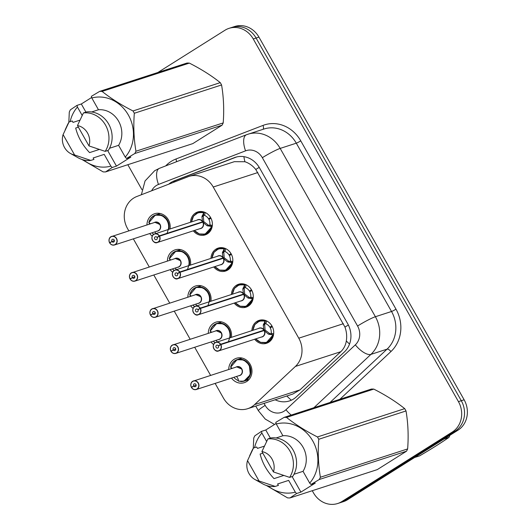<?xml version="1.0" encoding="UTF-8"?>
<svg xmlns="http://www.w3.org/2000/svg" width="530" height="530" viewBox="0 0 530 530"><rect width="100%" height="100%" fill="white"/><g stroke="black" fill="none" stroke-linecap="round" stroke-linejoin="round"><path stroke-width="0.79" d="M251.869 330.627A12.051 10.812 72 0 1 256.891 321.399A12.051 10.812 72 0 1 259.077 320.372A12.051 10.812 72 0 1 272.599 327.242A12.051 10.812 72 0 1 268.703 342.267A12.051 10.812 72 0 1 266.517 343.294A12.051 10.812 72 0 1 254.658 339.226M231.424 294.494A12.051 10.812 72 0 1 236.446 285.259A12.051 10.812 72 0 1 238.632 284.239A12.051 10.812 72 0 1 252.154 291.102A12.051 10.812 72 0 1 248.259 306.135A12.051 10.812 72 0 1 246.072 307.161A12.051 10.812 72 0 1 234.214 303.087M210.98 258.355A12.051 10.812 72 0 1 216.001 249.126A12.051 10.812 72 0 1 218.188 248.1A12.051 10.812 72 0 1 231.709 254.97A12.051 10.812 72 0 1 227.814 270.002A12.051 10.812 72 0 1 225.628 271.022A12.051 10.812 72 0 1 213.769 266.954M190.535 222.222A12.051 10.812 72 0 1 195.557 212.994A12.051 10.812 72 0 1 197.743 211.967A12.051 10.812 72 0 1 211.265 218.83A12.051 10.812 72 0 1 207.369 233.862A12.051 10.812 72 0 1 205.183 234.889A12.051 10.812 72 0 1 193.324 230.815M228.715 369.49A12.819 11.501 72 0 1 234.068 359.367A12.819 11.501 72 0 1 236.393 358.273A12.819 11.501 72 0 1 250.776 365.581A12.819 11.501 72 0 1 246.629 381.567A12.819 11.501 72 0 1 244.303 382.66A12.819 11.501 72 0 1 231.504 378.089M208.27 333.357A12.819 11.501 72 0 1 213.623 323.227A12.819 11.501 72 0 1 215.948 322.141A12.819 11.501 72 0 1 231.365 337.285M187.825 297.217A12.819 11.501 72 0 1 193.178 287.094A12.819 11.501 72 0 1 195.504 286.001A12.819 11.501 72 0 1 210.92 301.146M167.381 261.085A12.819 11.501 72 0 1 172.734 250.955A12.819 11.501 72 0 1 175.059 249.869A12.819 11.501 72 0 1 190.475 265.013M146.936 224.945A12.819 11.501 72 0 1 152.289 214.822A12.819 11.501 72 0 1 154.614 213.729A12.819 11.501 72 0 1 170.031 228.874M215.134 383.395L223.441 398.076A22.591 20.273 -108 0 0 247.669 408.703A22.591 20.273 -108 0 0 254.599 404.602L295.409 366.435A22.591 20.273 -108 0 0 298.768 338.186L213.239 187.024A22.591 20.273 -108 0 0 189.011 176.397A22.591 20.273 -108 0 0 188.077 176.728L136.853 196.491A22.591 20.273 -108 0 0 133.686 198.081A22.591 20.273 -108 0 0 127.505 228.51L128.816 230.828M247.669 408.703L292.765 394.068L299.98 389.875L340.79 351.708C343.818 348.8 345.659 345.209 346.315 340.956C347.084 336.358 346.627 331.74 344.957 327.089L255.778 169.468C252.677 165.685 249.054 163.101 244.92 161.736L234.386 161.67L189.011 176.397M133.355 238.858L149.261 266.961M153.799 274.99L169.706 303.1M174.244 311.13L190.151 339.233M194.689 347.263L210.595 375.373M172.674 272.248A12.819 11.501 72 0 1 170.17 269.677M193.119 308.38A12.819 11.501 72 0 1 190.615 305.817M213.564 344.52A12.819 11.501 72 0 1 211.059 341.949M152.229 236.108A12.819 11.501 72 0 1 149.725 233.544M157.834 72.504L224.932 30.27A22.591 20.273 72 0 1 229.033 28.348A22.591 20.273 72 0 1 253.26 38.975L458.443 401.634A22.591 20.273 72 0 1 452.256 432.063L341.817 501.579L344.666 500.658A22.591 20.273 72 0 1 340.565 502.579A22.591 20.273 72 0 0 344.666 500.658L455.104 431.142L344.666 500.658L347.508 499.73A22.591 20.273 72 0 1 343.413 501.652L337.716 503.5A22.591 20.273 72 0 1 313.488 492.874L312.263 490.707M458.443 401.634L461.292 400.713A22.591 20.273 72 0 1 455.104 431.142A22.591 20.273 72 0 0 461.292 400.713L256.103 38.047L461.292 400.713L464.134 399.786A22.591 20.273 72 0 1 457.953 430.221L347.508 499.73M229.033 28.348L231.875 27.421A22.591 20.273 72 0 1 256.103 38.047A22.591 20.273 72 0 0 231.875 27.421L234.724 26.5A22.591 20.273 72 0 1 258.951 37.127L464.134 399.786M275.149 399.786A22.591 20.273 -108 0 0 289.466 400.932A22.591 20.273 -108 0 0 296.389 396.831L344.348 351.986A22.591 20.273 -108 0 0 347.7 323.737L259.561 167.95A22.591 20.273 -108 0 0 235.333 157.324A22.591 20.273 -108 0 0 234.399 157.655L174.211 180.876A22.591 20.273 -108 0 0 171.044 182.466A22.591 20.273 -108 0 0 168.726 184.195M141.927 189.634L127.823 164.704M341.817 501.579A22.591 20.273 72 0 1 337.716 503.5M173.575 181.644A22.591 20.273 72 0 1 176.742 180.054L236.585 156.966M109.604 242.634L109.531 242.68A4.518 4.054 72 0 1 110.869 236.771A4.518 4.054 72 0 1 111.697 236.38A4.518 4.054 72 0 1 116.772 238.957A4.518 4.054 72 0 1 115.308 244.595A4.518 4.054 72 0 1 114.487 244.979A4.518 4.054 72 0 1 109.743 243.018L109.789 242.965A4.366 3.922 -108 0 0 115.169 244.482A4.366 3.922 -108 0 0 116.368 238.599A4.366 3.922 -108 0 0 110.889 236.917A4.366 3.922 -108 0 0 109.604 242.634L114.381 240.547M168.818 229.271A11.296 10.136 -108 0 0 167.513 220.387A11.296 10.136 -108 0 0 155.396 215.074A11.296 10.136 -108 0 0 153.349 216.035A11.296 10.136 -108 0 0 152.951 216.306M149.288 224.183A11.296 10.136 72 0 1 149.394 223.137L149.394 223.137M109.723 243.025C111.061 244.847 112.651 245.496 114.487 244.979L157.748 230.941A4.518 4.054 -108 0 0 158.569 230.557A4.518 4.054 -108 0 0 159.808 224.468A4.518 4.054 -108 0 0 154.959 222.342L159.808 224.468M154.959 222.342L110.869 236.771C110.591 236.758 108.041 238.593 109.531 242.68L110.757 242.29M111.85 241.369A1.504 1.351 72 0 1 112.565 239.269A1.504 1.351 72 0 1 113.493 242.131A1.504 1.351 72 0 1 111.916 241.481L114.394 240.68M111.916 241.481L109.789 242.965M167.169 232.975L169.13 226.867L167.513 220.387L162.114 215.445L155.29 215.12L148.903 222.626L150.387 223.852M148.903 222.626L148.91 222.779A11.011 9.878 72 0 1 161.087 215.511A11.011 9.878 72 0 1 168.282 229.444M154.806 231.895L155.919 233.458M153.64 234.359A11.296 10.136 72 0 1 152.077 232.783M203.295 234.472A11.296 10.136 -108 0 0 205.269 234.068A11.296 10.136 -108 0 0 207.316 233.107A11.296 10.136 -108 0 0 211.768 226.522L206.952 225.654L202.818 222.136L203.924 221.778L209.098 225.667L209.86 224.74A8.281 7.433 -108 0 0 208.913 219.453L211.006 218.274M159.338 235.843L159.166 235.943A4.366 3.922 -108 0 0 153.786 234.419A4.366 3.922 -108 0 0 152.587 240.302A4.366 3.922 -108 0 0 158.066 241.985A4.366 3.922 -108 0 0 159.351 236.274L159.53 236.181A4.518 4.054 72 0 1 158.205 242.097A4.518 4.054 72 0 1 157.383 242.482A4.518 4.054 72 0 1 152.309 239.904A4.518 4.054 72 0 1 153.773 234.267A4.518 4.054 72 0 1 154.594 233.889A4.518 4.054 72 0 1 159.338 235.843L202.626 221.798L201.917 216.763L203.851 212.543L198.114 212.649L193.529 216.127L191.549 221.891A11.011 9.884 72 0 1 203.56 212.888M201.519 222.56L202.599 221.805A4.518 4.054 -108 0 0 197.856 219.851L153.766 234.273C149.414 236.91 153.753 244.602 157.383 242.482L200.645 228.443A4.518 4.054 -108 0 0 201.466 228.059A4.518 4.054 -108 0 0 202.791 222.143L202.818 222.136M202.129 215.79L203.613 215.306L203.851 212.543A11.296 10.136 -108 0 0 198.293 212.583A11.296 10.136 -108 0 0 196.246 213.537A11.296 10.136 -108 0 0 195.941 213.742M212.219 226.33L205.143 234.101L199.088 233.942L194.272 230.51M210.9 218.069L208.555 218.83A8.281 7.433 -108 0 0 204.593 215.432L203.613 215.306M159.53 236.181L202.791 222.143M159.351 236.274L157.105 237.539A1.504 1.351 72 0 1 156.39 239.639A1.504 1.351 72 0 1 155.184 236.897A1.504 1.351 72 0 1 157.039 237.427L157.668 237.221M208.555 218.83L210.549 217.432M202.626 221.798L203.732 221.441L202.102 222.368M157.039 237.427L159.166 235.943M211.271 226.522A11.011 9.884 72 0 1 204.216 234.081A11.011 9.884 72 0 1 194.351 230.484L199.366 234.008L205.143 234.101M203.301 215.419L203.732 221.441M204.169 212.431L205.15 212.55A11.296 10.136 72 0 1 206.037 212.927M130.049 278.767L129.976 278.82A4.518 4.054 72 0 1 131.314 272.91A4.518 4.054 72 0 1 132.142 272.519A4.518 4.054 72 0 1 137.217 275.096A4.518 4.054 72 0 1 135.753 280.728A4.518 4.054 72 0 1 134.931 281.112A4.518 4.054 72 0 1 130.188 279.158L130.234 279.098A4.366 3.922 -108 0 0 135.614 280.622A4.366 3.922 -108 0 0 136.813 274.739A4.366 3.922 -108 0 0 131.334 273.056A4.366 3.922 -108 0 0 130.049 278.767L134.825 276.68M189.263 265.404A11.296 10.136 -108 0 0 187.958 256.527A11.296 10.136 -108 0 0 175.841 251.213A11.296 10.136 -108 0 0 173.794 252.174A11.296 10.136 -108 0 0 173.396 252.439M169.732 260.323A11.296 10.136 72 0 1 169.839 259.276L169.852 259.276M130.168 279.158C131.506 280.986 133.09 281.635 134.931 281.112L178.193 267.074A4.518 4.054 -108 0 0 179.014 266.689A4.518 4.054 -108 0 0 180.253 260.608A4.518 4.054 -108 0 0 175.403 258.481L180.253 260.608M175.403 258.481L131.314 272.904C131.036 272.89 128.485 274.732 129.976 278.82L131.201 278.422M132.295 277.501A1.504 1.351 72 0 1 133.01 275.401A1.504 1.351 72 0 1 134.216 278.144A1.504 1.351 72 0 1 132.354 277.614L134.839 276.812M132.354 277.614L130.234 279.098M187.613 269.107L189.574 262.999L187.958 256.527L182.559 251.584L175.735 251.26L169.348 258.759L170.832 259.991M169.348 258.759L169.355 258.918A11.011 9.878 72 0 1 181.525 251.644A11.011 9.878 72 0 1 188.726 265.576M175.251 268.028L176.364 269.591M174.085 270.492A11.296 10.136 72 0 1 172.522 268.915M151.766 309.036A4.518 4.054 72 0 1 152.587 308.652A4.518 4.054 72 0 1 157.662 311.229A4.518 4.054 72 0 1 156.198 316.867A4.518 4.054 72 0 1 155.376 317.251A4.518 4.054 72 0 1 150.633 315.29L150.679 315.237A4.366 3.922 -108 0 0 156.059 316.755A4.366 3.922 -108 0 0 157.258 310.871A4.366 3.922 -108 0 0 151.779 309.189A4.366 3.922 -108 0 0 150.493 314.906L155.27 312.819M209.708 301.543A11.296 10.136 -108 0 0 208.403 292.659A11.296 10.136 -108 0 0 196.285 287.346A11.296 10.136 -108 0 0 194.238 288.307A11.296 10.136 -108 0 0 193.841 288.572M190.177 296.456A11.296 10.136 72 0 1 190.283 295.409L190.297 295.409M150.613 315.297C151.951 317.119 153.534 317.768 155.376 317.251L198.637 303.213A4.518 4.054 -108 0 0 199.459 302.829A4.518 4.054 -108 0 0 200.698 296.74A4.518 4.054 -108 0 0 195.848 294.614L151.759 309.043C151.481 309.03 148.93 310.865 150.421 314.952L151.646 314.562M152.739 313.641A1.504 1.351 72 0 1 153.455 311.541A1.504 1.351 72 0 1 154.661 314.277A1.504 1.351 72 0 1 152.799 313.753L155.283 312.945M195.855 294.614L200.698 296.74M152.799 313.753L150.679 315.237M150.493 314.906L150.421 314.952A4.518 4.054 72 0 1 151.759 309.043M208.058 305.247L210.019 299.139L208.403 292.659L203.003 287.717L196.179 287.392L189.793 294.892L191.277 296.124M189.793 294.892L189.8 295.051A11.011 9.878 72 0 1 201.97 287.783A11.011 9.878 72 0 1 209.171 301.716M195.696 304.167L196.809 305.731M194.53 306.631A11.296 10.136 72 0 1 192.966 305.055M171.057 351.43C172.396 353.252 173.979 353.908 175.821 353.384L219.082 339.346A4.518 4.054 -108 0 0 219.904 338.962A4.518 4.054 -108 0 0 221.143 332.88A4.518 4.054 -108 0 0 216.293 330.753L172.204 345.176A4.518 4.054 72 0 1 173.032 344.792A4.518 4.054 72 0 1 178.106 347.362A4.518 4.054 72 0 1 176.642 353A4.518 4.054 72 0 1 175.821 353.384A4.518 4.054 72 0 1 171.077 351.43L171.124 351.37A4.366 3.922 -108 0 0 176.503 352.894A4.366 3.922 -108 0 0 177.702 347.011A4.366 3.922 -108 0 0 172.223 345.322A4.366 3.922 -108 0 0 170.938 351.039L175.715 348.952M230.152 337.676A11.296 10.136 -108 0 0 228.847 328.799A11.296 10.136 -108 0 0 216.73 323.485A11.296 10.136 -108 0 0 214.683 324.446A11.296 10.136 -108 0 0 214.286 324.711M210.622 332.595A11.296 10.136 72 0 1 210.728 331.541L210.728 331.541M170.938 351.039L172.091 350.694M173.184 349.774A1.504 1.351 72 0 1 173.9 347.673A1.504 1.351 72 0 1 174.827 350.542A1.504 1.351 72 0 1 173.244 349.886L175.728 349.084M216.3 330.753L221.143 332.88M173.244 349.886L171.124 351.37M228.503 341.38L230.464 335.271L228.847 328.799L223.448 323.856L216.624 323.532L210.238 331.031L211.722 332.264M210.238 331.031L210.244 331.19A11.011 9.878 72 0 1 222.415 323.916A11.011 9.878 72 0 1 229.616 337.849M216.141 340.3L217.254 341.863M214.975 342.764A11.296 10.136 72 0 1 213.411 341.188M191.323 387.211A4.518 4.054 72 0 1 192.648 381.315A4.518 4.054 72 0 1 193.477 380.924A4.518 4.054 72 0 1 198.551 383.501A4.518 4.054 72 0 1 197.087 389.139A4.518 4.054 72 0 1 196.266 389.524A4.518 4.054 72 0 1 191.522 387.562L191.569 387.509A4.366 3.922 -108 0 0 196.948 389.027A4.366 3.922 -108 0 0 198.147 383.144A4.366 3.922 -108 0 0 192.668 381.461A4.366 3.922 -108 0 0 191.383 387.178L196.153 385.091M240.799 381.54A11.296 10.136 -108 0 0 244.151 381.11A11.296 10.136 -108 0 0 246.198 380.149A11.296 10.136 -108 0 0 249.292 364.932A11.296 10.136 -108 0 0 237.175 359.618A11.296 10.136 -108 0 0 235.128 360.579A11.296 10.136 -108 0 0 234.73 360.844M231.067 368.728A11.296 10.136 72 0 1 231.173 367.681L231.173 367.681M191.502 387.562C192.84 389.391 194.424 390.04 196.266 389.524L239.527 375.485A4.518 4.054 -108 0 0 240.348 375.101A4.518 4.054 -108 0 0 241.587 369.012A4.518 4.054 -108 0 0 236.738 366.886L241.587 369.012M191.383 387.178L192.536 386.827M193.629 385.913A1.504 1.351 72 0 1 194.344 383.813A1.504 1.351 72 0 1 195.272 386.675A1.504 1.351 72 0 1 193.689 386.025L196.173 385.217M193.689 386.025L191.569 387.509M236.585 376.439L237.977 378.658L238.593 381.15L243.972 381.156L250.339 374.71L249.292 364.932L243.893 359.989L237.069 359.665L230.682 367.164L232.166 368.396M230.682 367.164L230.689 367.323A11.011 9.878 72 0 1 242.588 359.963A11.011 9.878 72 0 1 250.193 373.405A11.011 9.878 72 0 1 238.401 380.957L238.593 381.15M238.341 380.646A11.296 10.136 72 0 1 233.856 377.32M223.74 270.611A11.296 10.136 -108 0 0 225.707 270.207A11.296 10.136 -108 0 0 227.761 269.247A11.296 10.136 -108 0 0 232.213 262.661L227.397 261.787L223.262 258.276L224.369 257.918L229.556 261.807L230.305 260.879A8.281 7.433 -108 0 0 229.357 255.586L231.451 254.407M179.783 271.976L179.61 272.075A4.366 3.922 -108 0 0 174.231 270.558A4.366 3.922 -108 0 0 173.032 276.441A4.366 3.922 -108 0 0 178.511 278.124A4.366 3.922 -108 0 0 179.796 272.407L179.975 272.321A4.518 4.054 72 0 1 178.65 278.23A4.518 4.054 72 0 1 177.828 278.614A4.518 4.054 72 0 1 172.753 276.044A4.518 4.054 72 0 1 174.218 270.406A4.518 4.054 72 0 1 175.039 270.022A4.518 4.054 72 0 1 179.783 271.976L223.07 257.931L222.361 252.896L224.296 248.676L218.559 248.782L213.974 252.26L211.993 258.031M221.964 258.693L223.044 257.944A4.518 4.054 -108 0 0 218.3 255.983L174.211 270.406C169.858 273.043 174.198 280.741 177.828 278.614L221.09 264.576A4.518 4.054 -108 0 0 221.911 264.192A4.518 4.054 -108 0 0 223.236 258.282L223.262 258.276M222.573 251.922L224.057 251.445L224.296 248.676A11.296 10.136 -108 0 0 218.738 248.716A11.296 10.136 -108 0 0 216.69 249.676A11.296 10.136 -108 0 0 216.386 249.875M232.663 262.463L225.588 270.234L219.533 270.075L214.716 266.65M231.345 254.201L229 254.963A8.281 7.433 -108 0 0 225.038 251.571L224.057 251.445M179.975 272.321L223.236 258.282M179.796 272.407L177.55 273.672A1.504 1.351 72 0 1 176.834 275.772A1.504 1.351 72 0 1 175.907 272.91A1.504 1.351 72 0 1 177.484 273.56L178.113 273.354M229 254.963L230.994 253.572M223.07 257.931L224.177 257.573L222.547 258.507M177.484 273.56L179.61 272.075M231.716 262.655A11.011 9.884 72 0 1 224.66 270.214A11.011 9.884 72 0 1 214.796 266.623L219.811 270.141L225.588 270.234M223.746 251.551L224.177 257.573M224.614 248.563L225.594 248.683A11.296 10.136 72 0 1 226.482 249.06M244.184 306.744A11.296 10.136 -108 0 0 246.152 306.34A11.296 10.136 -108 0 0 248.206 305.379A11.296 10.136 -108 0 0 252.658 298.794L247.841 297.926L243.707 294.408L244.814 294.051L249.988 297.94L250.75 297.012A8.281 7.433 -108 0 0 249.802 291.725L251.896 290.546M200.227 308.115L200.055 308.215A4.366 3.922 -108 0 0 194.676 306.691A4.366 3.922 -108 0 0 193.477 312.574A4.366 3.922 -108 0 0 198.955 314.257A4.366 3.922 -108 0 0 200.241 308.54L200.419 308.453A4.518 4.054 72 0 1 199.094 314.369A4.518 4.054 72 0 1 198.273 314.754A4.518 4.054 72 0 1 193.198 312.177A4.518 4.054 72 0 1 194.662 306.539A4.518 4.054 72 0 1 195.484 306.154A4.518 4.054 72 0 1 200.227 308.115L243.515 294.07L242.806 289.035L244.741 284.809L239.003 284.921L234.419 288.399L232.438 294.163M242.409 294.832L243.489 294.077A4.518 4.054 -108 0 0 238.745 292.116L194.656 306.545C190.303 309.182 194.643 316.874 198.273 314.754L241.534 300.715A4.518 4.054 -108 0 0 242.356 300.331A4.518 4.054 -108 0 0 243.681 294.415L243.707 294.408M243.018 288.062L244.502 287.578L244.741 284.809A11.296 10.136 -108 0 0 239.182 284.849A11.296 10.136 -108 0 0 237.135 285.809A11.296 10.136 -108 0 0 236.831 286.008M253.108 298.602L246.033 306.373L239.977 306.214L235.161 302.782M251.79 290.341L249.444 291.096A8.281 7.433 -108 0 0 245.483 287.704L244.502 287.578M200.419 308.453L243.681 294.415M200.241 308.54L197.995 309.811A1.504 1.351 72 0 1 197.279 311.905A1.504 1.351 72 0 1 196.073 309.169A1.504 1.351 72 0 1 197.928 309.692L198.558 309.493M249.444 291.096L251.439 289.705M243.489 294.077L244.621 293.706L242.992 294.64M197.928 309.692L200.055 308.215M235.227 302.762L240.256 306.28L246.033 306.373M244.191 287.691L244.621 293.706M245.059 284.703L246.039 284.822A11.296 10.136 72 0 1 246.927 285.2M255.672 338.895L260.694 342.413L266.477 342.506L273.096 334.927L268.286 334.059L264.152 330.548L265.258 330.183L270.439 334.079L271.194 333.151A8.281 7.433 -108 0 0 270.247 327.858L272.34 326.679M220.672 344.248L220.5 344.348A4.366 3.922 -108 0 0 215.12 342.83A4.366 3.922 -108 0 0 213.921 348.714A4.366 3.922 -108 0 0 219.4 350.396A4.366 3.922 -108 0 0 220.685 344.679L220.864 344.593A4.518 4.054 72 0 1 219.539 350.502A4.518 4.054 72 0 1 218.718 350.886A4.518 4.054 72 0 1 213.643 348.316A4.518 4.054 72 0 1 215.107 342.678A4.518 4.054 72 0 1 215.929 342.294A4.518 4.054 72 0 1 220.672 344.248L263.96 330.203L263.251 325.168L265.185 320.948L259.448 321.054L254.864 324.532L252.883 330.303M263.463 324.194L264.947 323.717L265.185 320.948A11.296 10.136 -108 0 0 259.627 320.988A11.296 10.136 -108 0 0 257.58 321.948A11.296 10.136 -108 0 0 257.275 322.147M264.629 342.883A11.296 10.136 -108 0 0 266.597 342.473A11.296 10.136 -108 0 0 268.65 341.519A11.296 10.136 -108 0 0 273.102 334.933L270.757 333.973M272.235 326.473L269.889 327.235A8.281 7.433 -108 0 0 265.927 323.843L264.947 323.717M262.853 330.965L263.933 330.216A4.518 4.054 -108 0 0 259.19 328.255L215.101 342.678C210.748 345.315 215.087 353.013 218.718 350.886L261.979 336.848A4.518 4.054 -108 0 0 262.8 336.464A4.518 4.054 -108 0 0 264.125 330.554L220.864 344.593M220.685 344.679L218.44 345.944A1.504 1.351 72 0 1 217.724 348.044A1.504 1.351 72 0 1 216.518 345.308A1.504 1.351 72 0 1 218.373 345.832L219.003 345.626M269.889 327.235L271.883 325.844M263.96 330.203L265.066 329.845L263.436 330.78M218.373 345.832L220.5 344.348M264.636 323.823L265.066 329.845M265.503 320.835L266.484 320.955A11.296 10.136 72 0 1 267.372 321.332M449.996 435.223A40.664 36.484 72 0 1 448.91 437.435L443.895 439.065M414.612 457.496L419.627 455.866C430.943 449.215 440.708 443.067 448.91 437.435M107.669 150.56L116.468 166.115L112.135 167.52L105.556 171.932L192.807 143.617L222.09 125.186L134.832 153.501L126.518 158.47L125.252 157.092A35.391 31.754 72 0 0 128.373 115.05A35.391 31.754 72 0 0 91.809 97.984L98.467 109.75A22.591 20.273 72 0 1 118.594 121.204A22.591 20.273 72 0 1 118.594 145.326L125.252 157.092M112.135 167.52L110.869 166.142A35.391 31.754 72 0 1 83.508 159.934M70.126 121.642A35.391 31.754 72 0 1 77.433 107.04L76.983 105.391L70.404 109.803A40.664 36.484 72 0 0 69.291 112.062L68.834 122.331M105.556 171.932A40.664 36.484 72 0 1 103.138 171.886L81.892 159.457M65.203 129.751L67.442 124.895A24.095 21.624 72 0 1 69.046 121.993L72.212 120.966L73.021 122.39L79.825 120.184M110.869 166.142L104.211 154.376L93.147 157.973L93.956 159.397L90.789 160.424A24.095 21.624 72 0 1 78.115 157.774L70.417 153.455A15.059 13.515 72 0 1 63.09 134.613L69.046 121.993M90.789 160.424L74.611 154.985A15.059 13.515 72 0 1 70.417 153.455M63.09 134.613L74.611 154.985M78.374 127.167L75.684 128.041C77.917 137.025 82.547 145.213 89.583 152.614L99.216 149.486M82.163 115.407L77.433 107.04M91.809 97.984L91.365 96.341L99.686 91.372L186.938 63.057A40.664 36.484 72 0 1 189.356 63.103L102.098 91.412C110.83 98.401 121.132 104.913 133.01 110.955L220.268 82.64C211.536 75.657 201.234 69.145 189.356 63.103M220.268 82.64A40.664 36.484 72 0 1 221.573 84.952L134.315 113.261C133.328 126.365 133.871 139.026 135.945 151.236L223.203 122.92C224.19 109.823 223.647 97.162 221.573 84.952M223.203 122.92A40.664 36.484 72 0 1 222.09 125.186M135.945 151.236A40.664 36.484 72 0 1 134.832 153.501M133.01 110.955A40.664 36.484 72 0 1 134.315 113.261M99.686 91.372A40.664 36.484 72 0 1 102.098 91.412M109.538 148.268L118.594 145.326M98.467 109.75L91.624 111.969M83.429 112.943L86.589 111.916A24.095 21.624 72 0 1 108.676 124.073A24.095 21.624 72 0 1 108.332 150.348L105.172 151.368A24.095 21.624 72 0 0 105.516 125.1A24.095 21.624 72 0 0 83.429 112.943L77.473 125.564A15.059 13.515 72 0 1 88.994 145.929L105.172 151.368M88.994 145.929L77.473 125.564M91.67 97.474L81.315 103.986L76.983 105.391M116.468 166.115L130.85 157.066L126.518 158.47M81.315 103.986L85.926 112.135M292.116 476.563L300.914 492.118L296.581 493.529L289.996 497.935L377.254 469.62L406.536 451.189L319.279 479.504L310.958 484.473L309.692 483.095A35.391 31.754 72 0 0 312.819 441.053A35.391 31.754 72 0 0 276.256 423.993L282.914 435.753A22.591 20.273 72 0 1 303.041 447.207A22.591 20.273 72 0 1 303.041 471.329L309.692 483.095M296.581 493.529L295.316 492.145A35.391 31.754 72 0 1 267.955 485.937M254.572 447.651A35.391 31.754 72 0 1 261.873 433.043L261.429 431.4L254.844 435.806A40.664 36.484 72 0 0 253.737 438.072L253.274 448.334M289.996 497.935A40.664 36.484 72 0 1 287.585 497.889L266.332 485.46M249.65 455.754L251.889 450.897A24.095 21.624 72 0 1 253.492 447.996L256.652 446.975L257.461 448.4L264.271 446.187M295.316 492.145L288.658 480.385L277.587 483.976L278.396 485.4L275.236 486.427A24.095 21.624 72 0 1 262.562 483.777L254.864 479.458A15.059 13.515 72 0 1 247.536 460.623L253.492 447.996M275.236 486.427L259.057 480.988A15.059 13.515 72 0 1 254.864 479.458M247.536 460.623L259.057 480.988M262.82 453.17L260.124 454.044C262.357 463.028 266.994 471.216 274.03 478.617L283.656 475.496M266.61 441.41L261.873 433.043M276.256 423.993L275.805 422.344L284.126 417.375L371.384 389.06A40.664 36.484 72 0 1 373.802 389.106L286.544 417.421C295.276 424.404 305.578 430.917 317.457 436.958L404.708 408.643C395.983 401.66 385.674 395.148 373.802 389.106M404.708 408.643A40.664 36.484 72 0 1 406.02 410.955L318.762 439.271C317.768 452.368 318.311 465.029 320.392 477.238L407.643 448.923C408.637 435.826 408.093 423.165 406.02 410.955M407.643 448.923A40.664 36.484 72 0 1 406.536 451.189M320.392 477.238A40.664 36.484 72 0 1 319.279 479.504M317.457 436.958A40.664 36.484 72 0 1 318.762 439.271M284.126 417.375A40.664 36.484 72 0 1 286.544 417.421M293.984 474.27L303.041 471.329M282.914 435.753L276.064 437.979M267.875 438.946L271.035 437.919A24.095 21.624 72 0 1 293.123 450.076A24.095 21.624 72 0 1 292.779 476.351L289.618 477.378A24.095 21.624 72 0 0 289.963 451.103A24.095 21.624 72 0 0 267.875 438.946L261.913 451.567A15.059 13.515 72 0 1 273.44 471.938L289.618 477.378M273.44 471.938L261.913 451.567M276.117 423.477L265.762 429.989L261.429 431.4M300.914 492.118L315.297 483.068L310.958 484.473M265.762 429.989L270.373 438.138M291.341 400.203A22.591 9.196 -133.1 0 1 286.849 395.99M259.23 167.374A22.591 2.213 150.5 0 0 255.778 169.468M244.92 161.736A22.591 9.964 -111.1 0 1 243.906 156.655M348.376 325.016A22.591 2.213 150.5 0 0 344.957 327.089M349.548 344.036A22.591 9.196 -133.1 0 1 346.315 340.956M257.852 172.548L213.239 187.024M343.374 323.711L298.768 338.186M340.79 351.708L295.409 366.435M299.98 389.875L254.599 404.602M258.951 37.127L253.26 38.975M457.953 430.221L452.256 432.063M264.053 403.383L265.185 405.384A15.059 13.515 -108 0 0 284.067 411.187A15.059 13.515 -108 0 0 285.955 409.73L355.332 344.851A15.059 13.515 -108 0 0 357.571 326.016L262.343 157.708A15.059 13.515 -108 0 0 245.569 150.845L158.49 184.44A15.059 13.515 -108 0 0 156.383 185.5A15.059 13.515 -108 0 0 151.666 190.773M291.222 415.076A15.059 6.128 -133.1 0 1 285.955 409.73M165.704 165.903A33.887 30.402 72 0 1 171.19 161.392A33.887 30.402 72 0 1 175.94 159.013L263.019 125.411A33.887 30.402 72 0 1 300.762 140.854L395.99 309.169A33.887 30.402 72 0 1 390.954 351.536L339.902 399.275M246.622 134.686A30.124 27.03 72 0 1 247.868 134.242A30.124 27.03 72 0 1 280.178 148.413L296.303 143.179A30.124 27.03 -108 0 0 264 129.009L246.477 134.739A15.059 6.638 -111.1 0 1 246.622 134.686M262.343 157.708A15.059 1.471 -29.5 0 1 280.178 148.413L375.399 316.721A30.124 27.03 72 0 1 370.927 354.384L387.052 349.151A30.124 27.03 -108 0 0 391.531 311.488L296.303 143.179A3.763 0.371 150.5 0 0 300.762 140.854M355.332 344.851A15.059 6.128 -133.1 0 0 370.927 354.384L313.899 407.716M330.024 402.482L387.052 349.151A3.763 1.53 46.9 0 1 390.954 351.536M357.571 326.016A15.059 1.471 -29.5 0 1 375.399 316.721L391.531 311.488A3.763 0.371 150.5 0 0 395.99 309.169M262.959 129.346A3.763 1.663 68.9 0 0 263.019 125.411M176.397 161.776A3.763 1.663 68.9 0 0 175.94 159.013M245.569 150.845A15.059 6.638 -111.1 0 1 246.477 134.739L159.397 168.335A15.059 6.638 -111.1 0 1 159.543 168.282M255.758 406.079L258.401 410.743A15.059 1.471 -29.5 0 1 265.185 405.384M158.49 184.44A15.059 6.638 -111.1 0 1 159.397 168.335L154.687 170.7L145.054 180.962L141.371 194.748M176.742 180.054L174.211 180.876M236.281 157.046L234.399 157.655M154.124 222.613A4.657 4.174 72 0 1 160.451 225.31A4.657 4.174 72 0 1 156.92 231.206M203.228 222.494A4.657 4.18 72 0 1 199.803 228.715M197.021 220.116A4.657 4.18 72 0 1 202.553 221.295M209.86 224.74L212.325 225.528M212.086 226.423L209.423 225.568M207.939 226.052L209.111 225.667M206.952 225.654L208.098 225.283M201.917 216.763L203.069 216.392M205.15 212.55L204.593 215.432M174.569 258.753A4.657 4.174 72 0 1 180.896 261.442A4.657 4.174 72 0 1 177.365 267.345M195.013 294.885A4.657 4.174 72 0 1 201.34 297.582A4.657 4.174 72 0 1 197.809 303.478M215.458 331.025A4.657 4.174 72 0 1 221.785 333.714A4.657 4.174 72 0 1 218.254 339.617M170.879 351.079A4.518 4.054 72 0 1 172.204 345.182M235.903 367.158A4.657 4.174 72 0 1 242.23 369.854A4.657 4.174 72 0 1 238.699 375.75M223.673 258.627A4.657 4.18 72 0 1 220.248 264.848M217.466 256.255A4.657 4.18 72 0 1 222.991 257.428M212.013 258.024A11.011 9.884 72 0 1 224.005 249.02M230.305 260.879L232.769 261.668M232.531 262.555L229.868 261.707M228.384 262.184L229.556 261.807M227.397 261.787L228.543 261.416M222.361 252.896L223.514 252.525M225.594 248.683L225.038 251.571M244.118 294.766A4.657 4.18 72 0 1 240.693 300.987M237.91 292.388A4.657 4.18 72 0 1 243.436 293.56M252.161 298.794A11.011 9.884 72 0 1 245.105 306.353A11.011 9.884 72 0 1 235.24 302.756M232.458 294.157A11.011 9.884 72 0 1 244.449 285.153M250.75 297.012L253.214 297.8M252.976 298.695L250.312 297.84M248.828 298.324L249.994 297.94M247.841 297.926L248.987 297.555M242.806 289.035L243.959 288.665M246.039 284.822L245.483 287.704M264.563 330.899A4.657 4.18 72 0 1 261.138 337.12M258.355 328.527A4.657 4.18 72 0 1 263.88 329.7M272.606 334.927A11.011 9.884 72 0 1 265.55 342.486A11.011 9.884 72 0 1 255.685 338.889M252.903 330.296A11.011 9.884 72 0 1 264.894 321.293M271.194 333.151L273.659 333.94M269.267 334.456L270.439 334.079M268.286 334.059L269.432 333.688M263.251 325.168L264.404 324.797M266.484 320.955L265.927 323.843M258.401 410.743L265.278 419.098L274.553 424.457M155.396 215.074L160.252 213.504M155.29 215.12C151.958 216.319 149.804 218.837 148.837 222.679M205.269 234.068L208.528 233.008M191.482 221.918L193.536 216.068L198.114 212.649M198.293 212.583L201.552 211.523M175.841 251.213L180.697 249.637M175.735 251.253C172.402 252.452 170.249 254.976 169.282 258.812M196.285 287.346L201.142 285.776M196.179 287.392C192.847 288.592 190.694 291.109 189.727 294.952M216.73 323.485L221.586 321.909M216.624 323.525C213.292 324.724 211.139 327.248 210.172 331.084M172.204 345.176C171.925 345.162 169.375 347.004 170.865 351.092M236.738 366.886L192.648 381.315C192.37 381.302 189.819 383.137 191.31 387.225M237.175 359.618L242.031 358.048M237.069 359.658C233.737 360.864 231.583 363.381 230.616 367.224M238.52 381.15L243.972 381.156M244.151 381.11L249.001 379.533M225.707 270.207L228.973 269.147M211.927 258.05L213.981 252.207L218.559 248.782M218.738 248.716L221.997 247.656M246.152 306.34L249.418 305.28M232.372 294.19L234.426 288.34L239.003 284.921M239.182 284.849L242.442 283.795M266.597 342.473L269.863 341.419M266.477 342.506L260.422 342.347L255.606 338.915M252.817 330.322L254.87 324.479L259.448 321.054M259.627 320.988L262.887 319.928"/></g></svg>
